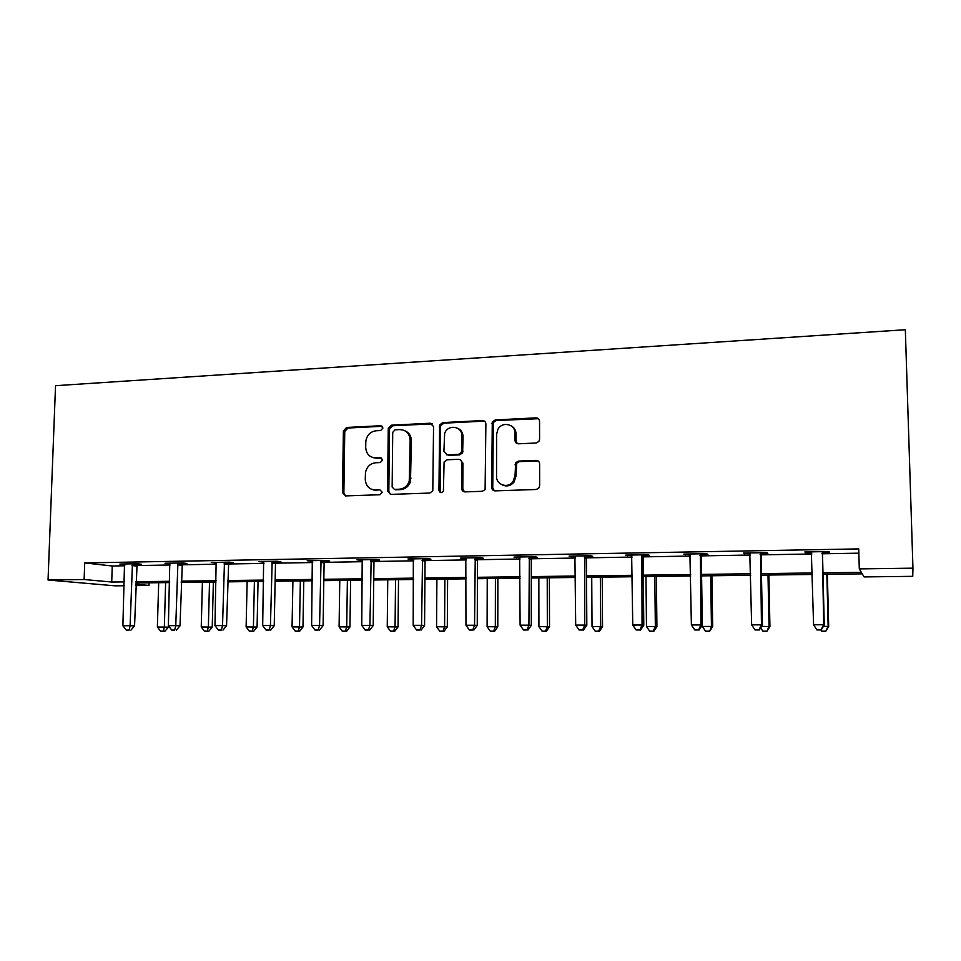 <?xml version="1.0" encoding="UTF-8"?>
<svg xmlns="http://www.w3.org/2000/svg" width="961" height="961" viewBox="0 0 961 961"><rect width="100%" height="100%" fill="white"/><g stroke="black" fill="none" stroke-linecap="round" stroke-linejoin="round"><path stroke-width="1.44" d="M382.946 428.029L380.712 425.735L346.609 427.465L343.389 430.912L342.476 492.573L345.624 495.9L379.907 494.747L382.214 492.236L379.967 489.894L375.499 490.05C369.216 489.593 365.817 486.026 365.276 479.359L365.456 472.716C366.718 466.782 370.177 463.454 375.823 462.746L380.28 462.553L382.586 460.043L380.34 457.724L375.883 457.916C369.625 457.52 366.225 454 365.685 447.37L365.841 440.919C367.054 434.925 370.502 431.537 376.207 430.756L380.652 430.54L382.946 428.029M382.238 426.3L347.978 428.017L344.759 431.453L343.87 492.969L345.455 495.9M379.967 489.894L375.499 490.05M381.769 458.205L375.883 457.916M536.082 443.021L538.869 441.483L539.577 439.285L539.553 421.254C539.337 419.104 538.172 417.975 536.058 417.867L495.275 419.933L492.272 421.903L491.696 487.419C491.9 489.581 493.041 490.723 495.131 490.867L536.142 489.497L538.749 488.212L539.65 485.773L539.614 463.827C539.397 461.664 538.232 460.511 536.106 460.379L518.496 461.1L515.697 462.673L515.024 475.611L513.078 481.533C508.189 488.897 496.104 485.029 496.537 476.296L496.621 434.252L497.882 429.411C502.05 420.99 515.468 424.041 515.036 433.387L515.036 440.402C515.24 442.553 516.393 443.682 518.496 443.802L536.082 443.021M84.124 579.519L84.712 562.93L858.738 548.899L859.29 568.9L912.95 568.167L905.334 329.731L55.534 385.685L48.05 580.012L84.124 579.519L111.716 582.03L124.305 581.873M433.555 426.528L430.264 423.224L391.499 425.182L388.28 428.138L387.535 491.011L390.767 494.386L429.735 493.065L432.798 490.891L433.555 426.528M442.733 422.588L482.482 420.582C484.548 420.69 485.677 421.807 485.882 423.921L485.101 489.642L482.254 491.299L465.052 491.888C462.998 491.732 461.881 490.59 461.676 488.464L461.809 462.685C461.616 460.559 460.499 459.43 458.445 459.31L447.177 459.778L444.102 461.989L443.393 491.239C441.351 493.353 439.874 493.029 438.949 490.302L439.597 425.014L442.733 422.588L443.898 423.164L483.551 421.17L482.482 420.582M84.712 562.93L112.257 565.993L124.834 565.777M136.474 565.573L170.109 564.996M181.725 564.804L216.489 564.203M228.057 563.999L263.999 563.386M275.519 563.182L312.685 562.545M324.157 562.353L362.585 561.692M373.997 561.5L413.759 560.816M425.11 560.623L466.253 559.915M477.521 559.722L520.105 558.99M531.301 558.797L575.387 558.041M586.486 557.848L632.146 557.068M643.149 556.875L690.442 556.059M701.338 555.878L750.337 555.038M761.112 554.845L811.901 553.98M822.544 553.788L858.858 553.176M136.858 564.347L141.507 564.263L137.111 563.747L119.873 564.047L124.702 564.563M182.109 563.554L186.866 563.47L182.686 562.942L165.028 563.254L169.977 563.771M228.454 562.75L233.319 562.653L229.355 562.113L211.276 562.437L216.333 562.954M275.915 561.909L280.912 561.825L277.176 561.272L258.653 561.596L263.843 562.125M324.554 561.068L329.671 560.972L326.187 560.407L307.196 560.743L312.517 561.272M374.406 560.191L379.655 560.095L376.424 559.518L356.951 559.867L362.417 560.395M425.519 559.302L430.9 559.206L427.945 558.617L407.981 558.966L413.578 559.506M477.941 558.377L483.455 558.281L480.788 557.68L460.307 558.041L466.061 558.581M531.721 557.44L537.379 557.344L535.025 556.719L514.003 557.092L519.901 557.644M586.907 556.467L592.721 556.371L590.691 555.746L569.104 556.119L575.171 556.683M643.582 555.482L649.54 555.374L647.846 554.737L625.683 555.122L631.918 555.686M701.77 554.461L707.897 554.353L706.563 553.692L683.8 554.101L690.19 554.665M761.556 553.416L767.851 553.308L766.902 552.635L743.502 553.043L750.085 553.62M823 552.347L829.463 552.227L828.923 551.542L804.862 551.962L805.57 552.647L811.637 552.539M912.95 568.167L912.746 576.336L864.095 576.912L862.257 573.849L823.012 574.342M149.087 582.834L149.015 585.429L135.825 585.585M124.185 585.73L115.164 585.838L48.05 580.012M822.976 572.828L861.356 572.336L859.29 568.9M135.945 581.717L169.641 581.285M181.245 581.129L216.081 580.684M227.637 580.528L263.65 580.072M275.158 579.915L312.397 579.435M323.845 579.291L362.369 578.786M373.757 578.642L413.614 578.126M424.942 577.981L466.169 577.453M477.425 577.297L520.105 576.744M531.277 576.6L575.471 576.035M586.546 575.891L632.314 575.303M643.293 575.159L690.695 574.546M701.566 574.402L750.685 573.765M761.436 573.633L812.357 572.972M135.861 584.228L149.015 585.429M812.393 574.474L761.472 575.122M750.721 575.255L701.59 575.879L702.359 626.44L711.452 626.428L710.672 575.759M690.719 576.011L643.305 576.612M632.326 576.744L586.558 577.321M575.471 577.465L531.277 578.017M520.105 578.162L477.425 578.702M466.169 578.834L424.93 579.363M413.602 579.495L373.745 580M362.345 580.144L323.821 580.636M312.373 580.78L275.122 581.249M263.614 581.393L227.601 581.849M216.045 581.994L181.209 582.426M169.604 582.57L135.897 583.003M112.257 565.993L111.716 582.03M169.292 563.783L169.316 563.182M215.324 562.978L215.336 562.365M262.473 562.149L262.485 561.536M310.775 561.308L310.787 560.683M360.279 560.443L360.291 559.807M411.032 559.554L411.044 558.918M463.082 558.641L463.082 557.993M460.932 430.648L460.932 431.765M516.477 557.704L516.477 557.056M514.075 428.186L514.075 429.195M571.266 556.743L571.266 556.083M627.509 555.758L627.509 555.086M685.265 554.749L685.253 554.077M744.595 553.716L744.583 553.019M805.57 552.647L805.546 551.95M372.856 457.568L377.192 458.397M373.024 489.81L376.82 490.446M432.318 423.873L392.773 425.747L389.553 428.69L388.821 491.419L390.43 494.374M395.031 429.831L392.725 432.354L392.148 487.035L394.418 489.389L399.175 489.221C404.052 488.765 407.404 486.086 409.242 481.197L410.155 440.15C409.566 433.459 406.107 429.939 399.764 429.591L395.031 429.831M404.785 430.708C408.99 432.486 411.188 435.813 411.38 440.679L410.491 481.629C408.653 486.506 405.302 489.173 400.437 489.63L395.692 489.798M484.692 421.314L483.551 421.17M460.379 459.863L462.938 463.166L462.806 488.873L464.427 491.84M443.898 423.164L440.763 425.591L440.546 426.804L440.126 490.711L441.099 492.681M461.941 436.066C462.433 426.107 447.79 423.909 444.643 433.399L443.886 451.514L447.213 454.865L458.469 454.385L461.508 452.295L461.941 436.066L463.058 436.606C462.902 432.666 461.124 429.891 457.724 428.306M446.445 454.805L447.213 454.865M463.058 436.606L462.637 452.811L459.61 454.889L448.367 455.37M511.084 425.783C514.255 427.489 515.901 430.204 516.045 433.94L516.045 440.943L517.318 443.646M502.579 485.041C507.012 486.831 510.856 485.81 514.087 481.978L516.021 476.067L515.024 475.611M538.244 461.04L519.493 461.592L516.694 463.166L516.021 476.067M538.448 418.708L496.32 420.522L493.329 422.492L492.753 487.852L494.362 490.807M158.685 582.714L157.376 627.004L168.415 627.149L168.451 625.755M163.358 631.161L160.583 631.161L164.992 631.209L163.358 631.161L164.343 626.992L165.628 582.63M160.583 631.161L157.376 627.004M168.415 627.149L164.992 631.209M132.45 563.831L130.107 625.707L122.888 625.719L124.51 563.975M137.087 563.747L134.564 625.875L130.107 625.707L129.146 630.08L126.263 630.08L129.146 630.08M130.936 630.128L134.564 625.875M122.888 625.719L126.263 630.08M202.411 582.162L201.245 626.956L212.237 627.101L213.366 582.018M207.288 631.161L204.441 631.161L208.849 631.221L207.288 631.161L208.369 626.944L209.51 582.078M204.441 631.161L201.245 626.956M212.237 627.101L208.849 631.221M247.133 581.597L246.124 626.908L257.08 627.053L258.053 581.465M252.238 631.173L249.331 631.173L253.716 631.221L252.238 631.173L253.416 626.896L254.401 581.501M249.331 631.173L246.124 626.908M257.08 627.053L253.716 631.221M177.905 563.026L175.767 625.647L168.379 625.659L169.773 563.17M182.35 562.954L180.007 625.815L175.767 625.647L174.698 630.068L171.755 630.068L174.698 630.068M176.404 630.128L180.007 625.815M168.379 625.659L171.755 630.068M224.466 562.209L222.532 625.587L214.964 625.599L216.141 562.353M228.682 562.125L226.556 625.755L222.532 625.587L221.366 630.056L218.339 630.056L221.366 630.056M222.976 630.116L226.556 625.755M214.964 625.599L218.339 630.056M292.913 581.021L292.06 626.86L302.967 627.016L303.784 580.888M298.246 631.173L295.267 631.173L299.628 631.221L298.246 631.173L299.52 626.848L300.349 580.924M295.267 631.173L292.06 626.86M302.967 627.016L299.628 631.221M339.774 580.432L339.089 626.812L349.948 626.968L350.597 580.3M345.347 631.173L342.296 631.173L346.633 631.233L345.347 631.173L346.729 626.8L347.377 580.336M342.296 631.173L339.089 626.812M349.948 626.968L346.633 631.233M387.751 579.831L387.247 626.764L398.046 626.92L398.515 579.687M393.578 631.173L390.442 631.173L394.767 631.233L393.578 631.173L395.067 626.752L395.548 579.723M390.442 631.173L387.247 626.764M398.046 626.92L394.767 631.233M272.167 561.368L270.449 625.515L262.689 625.527L263.626 561.512M276.155 561.296L275.483 563.687L274.233 625.695L270.449 625.515L269.176 630.044L266.077 630.044L269.176 630.044M270.69 630.104L274.233 625.695M262.689 625.527L266.077 630.044M321.046 560.503L319.569 625.455L311.616 625.467L312.301 560.659M324.794 560.431L324.109 562.858L323.1 625.623L319.569 625.455L318.175 630.032L314.992 630.032L318.175 630.032M319.593 630.092L323.1 625.623M311.616 625.467L314.992 630.032M371.15 559.614L369.925 625.383L361.768 625.395L362.189 559.77M374.646 559.554L373.961 562.005L373.192 625.563L369.925 625.383L368.411 630.02L365.144 630.02L368.411 630.02M369.721 630.08L373.192 625.563M361.768 625.395L365.144 630.02M410.371 477.881L410.335 481.569M422.54 558.713L421.567 625.311L413.194 625.323L413.338 558.87M425.771 558.653L425.062 561.128L424.57 625.491L421.567 625.311L419.921 630.008L416.581 630.008L419.921 630.008M421.122 630.068L424.57 625.491M413.194 625.323L416.581 630.008M475.251 557.776L474.542 625.239L465.965 625.251L465.809 557.945M478.194 557.728L477.485 560.239L477.257 625.419L474.542 625.239L472.764 629.996L469.34 629.996L472.764 629.996M473.857 630.056L477.257 625.419M465.965 625.251L469.34 629.996M529.331 556.827L528.91 625.167L520.105 625.179L519.649 556.996M531.974 556.779L531.265 559.326L531.313 625.347L528.91 625.167L527 629.984L523.481 629.984L527 629.984M527.961 630.044L531.313 625.347M520.105 625.179L523.481 629.984M584.841 555.842L584.732 625.082L575.687 625.094L574.906 556.023M587.171 555.806L586.45 558.377L586.811 625.275L584.732 625.082L582.666 629.972L579.051 629.972L582.666 629.972M583.507 630.032L586.811 625.275M575.687 625.094L579.051 629.972M641.852 554.833L642.056 625.01L632.758 625.022L631.641 555.014M643.834 554.797L643.113 557.416L643.786 625.203L642.056 625.01L639.834 629.96L636.122 629.96L639.834 629.96M640.543 630.02L643.786 625.203M632.758 625.022L636.122 629.96M700.401 553.8L700.941 624.926L691.391 624.938L689.914 553.992M702.035 553.776L701.302 556.419L702.311 625.13L700.941 624.926L698.563 629.948L694.743 629.948L698.563 629.948M699.115 630.008L702.311 625.13M691.391 624.938L694.743 629.948M436.895 579.207L436.57 626.716L447.309 626.872L447.598 579.075M442.973 631.185L439.766 631.173L444.066 631.233L442.973 631.185L444.583 626.704L444.883 579.111M439.766 631.173L436.57 626.716M447.309 626.872L444.066 631.233M487.239 578.57L487.107 626.656L497.786 626.824L497.87 578.438M493.594 631.185L490.314 631.185L494.579 631.233L493.594 631.185L495.323 626.656L495.42 578.474M490.314 631.185L487.107 626.656M497.786 626.824L494.579 631.233M538.845 577.921L538.917 626.608L549.512 626.764L549.392 577.789M545.476 631.185L542.112 631.185L546.353 631.245L545.476 631.185L547.338 626.596L547.229 577.813M542.112 631.185L538.917 626.608M549.512 626.764L546.353 631.245M591.736 577.261L592.024 626.548L602.535 626.716L602.211 577.129M598.667 631.185L595.207 631.185L599.424 631.245L598.667 631.185L600.661 626.548L600.337 577.153M595.207 631.185L592.024 626.548M602.535 626.716L599.424 631.245M645.972 576.576L646.489 626.5L656.916 626.668L656.363 576.444M653.216 631.197L649.672 631.197L653.84 631.245L653.216 631.197L655.342 626.488L654.801 576.468M649.672 631.197L646.489 626.5M656.916 626.668L653.84 631.245M709.17 631.197L705.542 631.197L709.674 631.257L711.452 626.428L712.69 626.608L711.897 575.747M705.542 631.197L702.359 626.44M712.69 626.608L709.674 631.257M761.605 626.38L769.929 626.548L768.884 575.026M766.602 631.197L762.878 631.197L766.962 631.257L769.04 626.368L768.007 575.038M762.878 631.197L760.668 627.845M769.929 626.548L766.962 631.257M760.559 552.743L761.46 624.842L751.646 624.854L749.784 552.935M761.821 552.719L761.076 555.41L762.445 625.046L761.46 624.842L758.914 629.935L754.986 629.935L758.914 629.935M759.31 629.996L762.445 625.046M751.646 624.854L754.986 629.935M823.433 626.32L828.682 626.488L827.373 574.294M825.559 631.197L821.727 631.197L825.775 631.269L828.154 626.308L826.856 574.294M821.727 631.197L820.946 629.984M828.682 626.488L825.775 631.269M822.4 551.65L823.673 624.758L813.583 624.77L811.324 551.842M823.277 551.638L822.52 554.353L824.262 624.962L823.673 624.758L820.946 629.923L816.922 629.923L820.946 629.923M821.187 629.984L824.262 624.962M813.583 624.77L816.922 629.923M382.01 426.3L380.712 425.735M381.637 458.217L380.34 457.724M343.87 492.969L342.476 492.573M344.759 431.573L343.377 431.021M347.978 428.017L346.609 427.465M388.821 491.419L387.535 491.011M389.493 429.351L388.208 428.786M392.773 425.747L391.499 425.182M431.453 423.801L430.264 423.224M400.437 489.63L399.175 489.221M411.044 478.122L409.806 477.689M411.38 440.679L410.155 440.15M462.806 488.873L461.676 488.464M462.938 463.166L461.809 462.685M440.126 490.711L438.949 490.302M440.546 426.804L439.381 426.24M459.61 454.889L458.469 454.385M462.986 451.238L461.869 450.721M516.045 440.943L515.036 440.402M516.045 433.94L515.036 433.387M516.033 465.292L515.024 464.8M519.493 461.592L518.496 461.1M537.067 460.872L536.106 460.379M492.753 487.852L491.696 487.419M492.897 424.209L491.852 423.633M496.32 420.522L495.275 419.933M537.007 418.467L536.058 417.867M132.27 564.311L136.678 564.828M132.017 565.548L136.438 566.053M177.713 563.518L181.929 564.047M177.473 564.768L181.677 565.284M224.273 562.702L228.262 563.242M224.021 563.963L228.009 564.491M271.975 561.861L275.723 562.413M271.723 563.146L275.483 563.687M320.854 561.008L324.362 561.572M320.602 562.305L324.109 562.858M370.958 560.131L374.213 560.707M370.706 561.44L373.961 562.005M422.335 559.23L425.315 559.819M422.083 560.551L425.062 561.128M475.046 558.305L477.737 558.906M474.794 559.65L477.485 560.239M529.127 557.356L531.517 557.969M528.874 558.725L531.265 559.326M584.636 556.383L586.703 557.008M584.384 557.764L586.45 558.377M641.636 555.386L643.365 556.023M641.383 556.779L643.113 557.416M700.185 554.365L701.554 555.014M699.932 555.782L701.302 556.419M760.343 553.308L761.34 553.98M760.091 554.737L761.076 555.41M822.184 552.227L822.772 552.911M821.931 553.68L822.52 554.353M344.759 431.453L343.389 430.912M389.553 428.69L388.28 428.138M410.491 481.629L409.242 481.197M462.637 452.811L461.508 452.295M440.763 425.591L439.597 425.014M514.087 481.978L513.078 481.533M516.694 463.166L515.697 462.673M493.329 422.492L492.272 421.903M370.766 560.816L374.021 561.38"/></g></svg>
